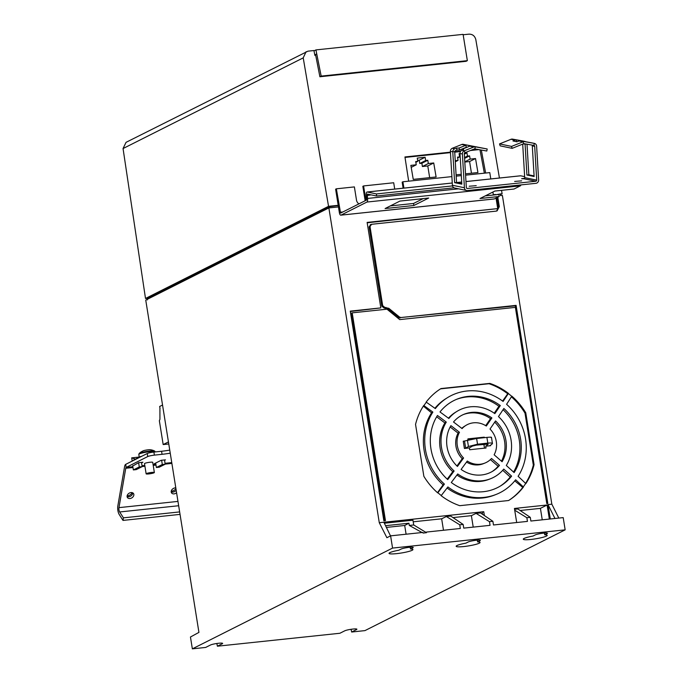 <?xml version="1.0" encoding="UTF-8"?>
<svg xmlns="http://www.w3.org/2000/svg" width="683" height="683" viewBox="0 0 683 683"><rect width="100%" height="100%" fill="white"/><g stroke="black" fill="none" stroke-linecap="round" stroke-linejoin="round"><path stroke-width="1.02" d="M192.358 648.85L392.563 548.082L565.157 529.846L364.953 630.614L351.651 632.023L356.475 629.589A6.378 0.837 170.9 0 0 356.893 629.197A6.378 0.837 170.9 0 0 352.872 629.069A6.378 0.837 170.9 0 0 344.719 630.836L339.895 633.261L217.407 646.203L222.231 643.779A6.378 0.837 170.9 0 0 222.649 643.386A6.378 0.837 170.9 0 0 218.628 643.258A6.378 0.837 170.9 0 0 210.475 645.017L205.66 647.441L192.358 648.85L190.455 637.008L198.932 632.39L145.744 300.102L328.865 207.931L379.287 522.734L386.894 537.717L390.608 535.848L422.931 532.433L423.033 533.064L426.457 532.697L425.851 532.33L426.354 532.074L426.457 532.697M147.289 299.939L147.041 298.3L145.505 298.462L123.051 148.553L126.048 142.337L307.939 51.174L313.932 50.533L314.889 55.391L315.691 55.306L319.892 76.752L466.071 61.308L467.351 60.659L463.091 34.363L315.939 49.91L321.181 76.103L467.351 60.659M558.796 518.081L551.838 504.174L502.381 195.406L500.46 195.603L500.195 193.963L502.116 193.776L500.315 194.681M565.157 529.846L563.202 517.612L530.87 521.027L530.281 517.347L517.859 508.963L514.572 509.313M454.067 187.816L376.598 196.004L367.3 194.074L367.548 198.446A3.125 1.178 84 0 1 366.925 202.057L340.971 215.128A3.125 1.178 84 0 1 340.808 215.171A3.125 1.178 84 0 1 339.366 212.626L338.452 206.923L328.865 207.931M482.565 514.333L482.266 512.446L483.752 511.695L384.085 522.23L384.188 522.879M483.752 511.695L484.367 515.545M549.345 519.08L547.092 505.002L514.436 508.459L516.69 522.529M551.838 504.174L547.997 504.583L550.302 518.978M495.517 194.809L500.195 193.963M495.517 194.792L497.378 194.612M497.787 197.199L499.307 206.65L498.479 206.983L496.976 197.618M496.037 198.087L497.728 208.597L367.13 222.402L380.824 307.896L350.268 311.124L383.855 520.788L385.46 520.617L352.189 312.848L386.971 309.177L399.717 319.601L515.383 307.376L546.801 503.567L547.817 503.465L516.092 305.369L400.972 317.527L399.521 317.074L388.806 308.315L384.93 307.512L382.685 305.677L370.007 226.525L371.603 224.289L496.123 211.132L497.087 210.893L499.307 206.65M371.151 224.391L371.603 224.289M493.314 194.706L495.465 194.476M441.158 495.696A65.431 60.01 63.3 0 0 459.761 505.685L508.613 500.519A65.431 60.01 63.3 0 0 523.451 487.005L523.272 486.859A65.209 59.797 63.3 0 0 525.679 483.47L525.859 483.615A65.431 60.01 63.3 0 0 534.072 464.671L525.756 412.763A65.431 60.01 63.3 0 0 511.849 396.157L511.729 396.328A65.209 59.797 63.3 0 0 508.331 393.553L508.451 393.382A65.431 60.01 63.3 0 0 489.848 383.394L441.005 388.559A65.431 60.01 63.3 0 0 426.166 402.074L426.337 402.219A65.209 59.797 63.3 0 0 423.93 405.608L423.759 405.463A65.431 60.01 63.3 0 0 415.546 424.408L423.861 476.316A65.431 60.01 63.3 0 0 437.76 492.921L437.888 492.75A65.209 59.797 63.3 0 0 441.278 495.525L441.158 495.696M465.593 175.164L489.779 172.603L490.787 178.929M492.887 192.043L493.365 195.031M494.065 198.949A3.125 1.178 -96 0 0 494.227 198.966A3.125 1.178 -96 0 0 494.39 198.915L499.213 196.491L480.029 198.514L494.859 191.052L514.043 189.02L520.344 185.853A3.125 1.178 -96 0 0 520.916 184.905M338.452 206.923L335.618 189.191L336.36 188.815L340.586 213.105L366.6 200.025L366.301 195.671A3.125 1.178 84 0 1 367.087 192A3.125 1.178 84 0 1 367.223 192.008L376.47 193.938L376.598 196.004M403.124 188.192L402.159 182.156L402.902 181.78L451.89 176.607M365.021 200.819A4.994 4.585 -116.7 0 0 364.97 199.556L362.844 186.314L363.587 185.938L393.698 182.754L394.714 189.08M392.563 548.082L390.608 535.848M390.505 535.899L383.863 522.213L379.381 522.691M547.092 505.002L540.415 508.365L542.251 519.823M520.147 510.508L540.415 508.365M453.025 517.594L471.381 515.656L476.077 513.377L480.465 512.916L492.887 521.3L493.476 524.979L527.455 521.394L526.858 517.714L530.281 517.347M413.206 521.803L441.653 518.798L446.349 516.519L450.737 516.058L463.159 524.442L463.748 528.121L490.053 525.338L489.463 521.658L492.887 521.3M425.851 532.33L413.71 524.971L412.95 520.207L384.358 523.229M547.997 504.583L554.955 518.482M426.354 532.074L460.333 528.48L459.744 524.8L463.159 524.442M446.349 516.519L459.744 524.8M471.381 515.656L473.217 527.122M476.077 513.377L489.463 521.658M514.709 510.192L526.858 517.714M477.263 540.159L477.648 541.909L479.918 540.765A6.378 0.837 170.9 0 0 480.337 540.373A6.378 0.837 170.9 0 0 476.316 540.244A6.378 0.837 170.9 0 0 468.162 542.003L465.9 543.147A12.106 1.579 170.9 0 0 456.159 546.272A12.106 1.579 170.9 0 0 463.8 546.545A12.106 1.579 170.9 0 0 480.064 542.447A12.106 1.579 170.9 0 0 477.648 541.909M547.04 533.671A6.378 0.837 170.9 0 0 547.459 533.278A6.378 0.837 170.9 0 0 543.437 533.15A6.378 0.837 170.9 0 0 535.284 534.917L533.022 536.053A12.106 1.579 170.9 0 0 523.28 539.186A12.106 1.579 170.9 0 0 530.922 539.45A12.106 1.579 170.9 0 0 547.185 535.352A12.106 1.579 170.9 0 0 544.769 534.815L547.04 533.671L546.904 533.047M412.797 547.86A6.378 0.837 170.9 0 0 413.224 547.467A6.378 0.837 170.9 0 0 409.194 547.331A6.378 0.837 170.9 0 0 401.041 549.098L398.778 550.242A12.106 1.579 170.9 0 0 389.037 553.367A12.106 1.579 170.9 0 0 396.678 553.631A12.106 1.579 170.9 0 0 412.942 549.542A12.106 1.579 170.9 0 0 410.526 548.995L412.797 547.86L412.669 547.228M216.835 643.48L217.407 646.203M351.079 629.299L351.651 632.023M544.385 533.064L544.769 534.815M410.142 547.245L410.526 548.995M441.653 518.798L443.489 530.264M422.068 532.527L409.288 525.44L413.71 524.971M409.288 525.44L408.929 523.212L404.695 525.483L406.095 534.217M404.695 525.483L386.39 527.421M408.929 523.212L385.554 525.688M329.104 207.905L328.899 206.761L147.041 298.3M338.239 205.549L328.899 206.761M338.196 205.31L328.549 206.326L145.505 298.462M329.701 207.845L329.471 206.479M502.116 193.776L501.535 190.344M499.427 178.015L475.82 39.631C474.847 35.968 472.585 34.141 469.025 34.15L463.168 34.765M306.104 51.703L303.218 57.867L328.549 206.326M450.43 152.155L404.942 156.962L408.665 181.174M485.63 173.047L481.327 150.047M477.289 149.321L472.073 149.867M460.837 151.054L454.707 151.703M319.892 76.752L321.181 76.103M316.605 53.957L314.786 54.871M314.001 50.892L315.939 49.91M498.479 206.983L496.643 211.038M367.189 222.795L497.728 208.597M350.336 311.525L380.824 307.896M352.189 312.848L351.369 313.258L384.597 520.711M546.955 503.55L515.289 305.856L516.092 305.369M400.972 317.527L515.289 305.856M400.136 318.022L398.684 317.569L387.978 308.81L384.051 308.007L381.814 306.18L369.11 226.867L370.007 226.525M370.698 224.63L369.11 226.867M478.937 149.611L470.476 150.508M460.462 151.566L454.733 152.172M450.456 152.625L405.01 157.423M484.358 173.175L479.978 149.799M464.5 153.103L466.924 152.847L467.479 156.091L469.588 155.869L470.143 159.113L475.53 158.541L477.921 172.543L465.516 173.849M455.237 160.684L458.062 160.394L457.508 157.141L459.616 156.919L459.061 153.675L460 153.581M461.238 174.302L456.082 174.848M428.335 163.527L433.722 162.964L436.113 176.957L413.249 179.373L410.867 165.38L416.254 164.808L415.699 161.564L417.808 161.342L417.253 158.097L425.116 157.261L425.671 160.505L427.78 160.283L428.335 163.527L422.393 166.524L427.789 165.952L433.722 162.964M464.807 162.042L469.588 161.538L475.53 158.541M464.79 161.803L470.143 159.113M469.588 161.538L471.466 173.217M455.305 161.777L458.062 160.394M457.636 157.918L459.616 156.919M464.338 154.153L466.924 152.847M459.454 155.972L460.137 155.903M464.542 157.568L467.479 156.091M464.585 158.388L469.588 155.869M427.789 165.952L429.658 177.64M411.2 167.352L416.254 164.808M415.836 162.332L417.808 161.342M417.646 160.394L419.242 160.223L425.116 157.261M419.242 160.223L419.763 163.485L425.671 160.505M419.763 163.485L421.872 163.263L427.78 160.283M421.872 163.263L422.393 166.524M456.159 176.154L461.315 175.616M403.918 188.115L402.902 181.78M336.36 188.815L354.383 186.911L356.509 200.162A4.994 4.585 63.3 0 0 358.959 203.867M365.755 200.443A4.994 4.585 63.3 0 0 365.712 199.188L363.587 185.938M485.246 195.893L498.88 194.45L499.213 196.491M423.161 198.625L413.548 203.466L390.317 205.924M399.931 201.075L428.702 198.036L413.872 205.506L385.101 208.546L399.931 201.075M524.646 176.632L520.651 175.804A3.125 1.178 -96 0 0 520.506 175.796A3.125 1.178 -96 0 0 520.369 175.83M452.505 185.904L376.47 193.938M522.7 144.122L524.706 177.614A1.042 0.956 -78.2 0 1 523.81 178.75L521.65 178.715L524.518 178.297M524.706 177.614L536.71 180.116A1.042 0.956 101.8 0 1 535.813 181.251L467.351 188.491A1.042 0.956 101.8 0 1 466.335 187.552L464.312 153.795A1.042 0.956 101.8 0 1 464.969 152.719L474.386 148.937A1.042 0.956 101.8 0 1 474.89 148.885L486.808 151.028L487.184 148.979L463.253 144.335A3.125 2.869 101.8 0 0 461.759 144.489L452.342 148.271A3.125 2.869 101.8 0 0 450.387 151.489L452.402 185.255A3.125 2.869 101.8 0 0 454.639 188.004L466.651 190.514A3.125 2.869 -78.2 0 1 464.414 187.757L462.4 153.991A3.125 2.869 -78.2 0 1 464.355 150.772L464.969 152.719M521.658 180.858L514.666 181.43L521.658 180.858M476.213 185.665L469.221 186.237L476.213 185.665M536.71 180.116L534.695 146.358A1.042 0.956 101.8 0 0 533.952 145.436L524.168 143.678A1.042 0.956 101.8 0 0 523.673 143.729L512.156 148.348L500.144 145.846L499.529 143.908L511.541 146.41L523.058 141.791A3.125 2.869 -78.2 0 1 524.553 141.629L534.302 143.387A3.125 2.869 -78.2 0 1 536.616 146.153L538.631 179.919A3.125 2.869 -78.2 0 1 535.942 183.317L467.479 190.548A3.125 2.869 -78.2 0 1 466.651 190.514M463.305 149.731L463.031 148.868L463.62 149.603L461.947 150.277A3.125 2.869 101.8 0 0 459.992 153.496L461.828 184.162L454.622 182.66L452.786 151.993A3.125 2.869 -78.2 0 1 454.741 148.774L456.415 148.1L457.029 150.047L455.356 150.712A1.042 0.956 101.8 0 0 454.707 151.788L450.387 151.489M461.793 183.548L456.543 182.455L454.622 182.66M456.543 182.455L454.707 151.788M457.029 150.047L459.642 149.97L466.378 147.272L465.763 145.325A3.125 2.869 -78.2 0 1 467.257 145.172L469.426 145.556L469.281 146.358M459.642 149.97L459.027 148.032L465.763 145.325L461.759 144.489M459.027 148.032L456.415 148.1M467.061 147.246L466.882 147.212A1.042 0.956 101.8 0 0 466.378 147.272M487.184 148.979L475.266 146.836L474.89 148.885M469.426 145.556L471.261 146A3.125 2.869 101.8 0 0 469.767 146.162L463.031 148.868M461.947 150.277L464.355 150.772L473.771 146.999A3.125 2.869 -78.2 0 1 475.266 146.836L471.261 146M522.435 140.911A3.125 2.869 101.8 0 0 522.29 140.877L512.54 139.127A3.125 2.869 101.8 0 0 511.046 139.281L499.529 143.908M523.494 141.33L524.698 141.381A3.125 2.869 -78.2 0 1 525.551 141.697M531.844 145.061A1.042 0.956 -78.2 0 1 532.296 145.855L534.123 176.521L526.917 175.019L525.09 144.352A1.042 0.956 101.8 0 0 524.903 143.814M526.917 175.019L528.838 174.814L527.011 144.19M534.089 175.907L528.838 174.814M532.04 142.918A3.125 2.869 101.8 0 0 531.903 142.884L520.548 140.8A3.125 2.869 101.8 0 0 519.054 140.954L516.963 141.791L512.959 140.963L515.05 140.117A3.125 2.869 -78.2 0 1 516.544 139.964L516.228 141.646M533.952 145.436A1.042 0.956 101.8 0 0 533.927 145.436L534.302 143.387L531.903 142.884M512.156 148.348L511.541 146.41M523.519 141.219L512.54 139.127M413.548 203.466L413.872 205.506M423.34 406.103L431.545 412.814L432.868 412.097A343.378 112.106 -144.2 0 0 423.93 405.608M508.451 393.382L507.742 393.775A65.517 60.078 -116.7 0 0 489.037 383.726L440.535 388.849M507.742 393.775L502.568 401.066M511.422 396.806A65.517 60.078 -116.7 0 1 525.005 413.147L533.329 465.089A65.517 60.078 -116.7 0 1 525.568 483.359M514.76 480.875L522.743 487.406A65.517 60.078 -116.7 0 1 508.587 500.528M443.062 484.862L437.496 492.691M437.888 492.75A343.378 48.783 -51.5 0 0 444.394 484.085L443.079 484.828M462.237 458.711L456.953 465.968M452.761 471.688L447.237 479.142M463.586 458.028L462.289 458.763A21.011 19.269 63.3 0 1 455.954 446.332A21.011 19.269 63.3 0 1 458.165 432.996L459.463 432.279A343.378 112.106 -144.2 0 0 450.917 425.646A31.956 29.309 63.3 0 0 447.058 446.793A31.956 29.309 63.3 0 0 457.448 466.446A343.378 48.783 -51.5 0 0 463.586 458.028A21.156 19.406 -116.7 0 1 457.303 445.598A21.156 19.406 -116.7 0 1 459.463 432.279M454.11 470.997L452.812 471.731A37.616 34.5 63.3 0 1 440.151 448.202A37.616 34.5 63.3 0 1 444.975 422.828L446.281 422.103A343.378 112.106 -144.2 0 0 437.47 415.495A48.681 44.643 63.3 0 0 430.947 448.782A48.681 44.643 63.3 0 0 447.741 479.603A343.378 48.783 -51.5 0 0 454.11 470.997A37.761 34.628 -116.7 0 1 441.5 447.467A37.761 34.628 -116.7 0 1 446.281 422.103M431.562 412.822A54.196 49.697 63.3 0 0 424.075 450.225A54.196 49.697 63.3 0 0 443.088 484.819M444.394 484.085A54.341 49.833 -116.7 0 1 425.432 449.482A54.341 49.833 -116.7 0 1 432.868 412.097M458.088 433.124L450.165 426.977M444.898 422.956L436.685 416.792M467.992 439.28A338.059 27.824 172 0 1 469.101 439.16A338.059 27.824 -8 0 1 482.813 437.718L484.281 437.154A342.704 28.208 172 0 0 476.145 437.999A342.704 28.208 172 0 0 467.923 438.879M462.084 428.591A21.156 19.406 -116.7 0 1 465.926 425.398A21.156 19.406 -116.7 0 1 473.481 422.82A21.156 19.406 -116.7 0 1 486.313 426.03A343.378 48.783 -51.5 0 0 491.897 417.945A31.956 29.309 63.3 0 0 471.492 412.404A31.956 29.309 63.3 0 0 464.278 414.171A31.956 29.309 63.3 0 0 453.503 422A343.378 134.081 35 0 1 462.084 428.591M448.842 418.491A37.761 34.628 -116.7 0 1 456.884 411.422A37.761 34.628 -116.7 0 1 470.365 406.82A37.761 34.628 -116.7 0 1 494.851 413.633A343.378 48.783 -51.5 0 0 500.306 405.582A48.681 44.643 63.3 0 0 468.162 396.388A48.681 44.643 63.3 0 0 457.183 399.085A48.681 44.643 63.3 0 0 439.989 411.96A343.378 134.081 35 0 1 448.842 418.491M426.337 402.219A343.378 134.081 35 0 1 435.344 408.605A54.341 49.833 -116.7 0 1 447.561 397.608A54.341 49.833 -116.7 0 1 466.967 391A54.341 49.833 -116.7 0 1 503.089 401.442A343.378 48.783 -51.5 0 0 508.331 393.553M523.272 486.859A343.378 112.106 -144.2 0 0 515.631 479.79A54.341 49.833 -116.7 0 1 496.268 494.381A54.341 49.833 -116.7 0 1 484.008 497.395A54.341 49.833 -116.7 0 1 447.894 486.945A343.378 70.759 130 0 1 441.278 495.525M451.284 482.497A48.681 44.643 63.3 0 0 483.427 491.7A48.681 44.643 63.3 0 0 500.818 485.775A48.681 44.643 63.3 0 0 511.601 476.128A343.378 112.106 -144.2 0 0 503.738 469.093A37.761 34.628 -116.7 0 1 490.727 478.663A37.761 34.628 -116.7 0 1 482.207 480.764A37.761 34.628 -116.7 0 1 457.73 473.959A343.378 70.759 130 0 1 451.284 482.497M461.102 469.434A31.956 29.309 63.3 0 0 481.506 474.975A31.956 29.309 63.3 0 0 492.921 471.082A31.956 29.309 63.3 0 0 499.495 465.379A343.378 112.106 -144.2 0 0 491.512 458.481A21.156 19.406 -116.7 0 1 484.887 463.074A21.156 19.406 -116.7 0 1 480.115 464.252A21.156 19.406 -116.7 0 1 467.283 461.042A343.378 70.759 130 0 1 461.102 469.434M464.406 448.475L465.661 448.15A343.037 145.539 -95.6 0 0 464.517 441.022L463.245 441.244A342.004 145.103 84.4 0 1 464.406 448.475A342.823 61.12 -10.3 0 1 469.383 447.92A342.456 145.3 84.4 0 1 469.665 449.747A342.704 61.103 -10.3 0 1 477.887 448.859A342.704 61.103 -10.3 0 1 486.023 448.014A342.456 112.422 -96.5 0 0 485.741 446.187A342.823 61.12 -10.3 0 1 490.59 445.709A342.004 112.277 -96.5 0 0 490.514 445.205M491.086 437.59C492.076 437.103 490.684 437.043 486.902 437.41L476.623 438.495L464.517 441.022M465.661 448.15L468.436 446.503L477.537 444.206L487.816 443.122C491.598 442.789 493.032 443.088 492.119 444.001L492.452 443.506M490.018 445.581L490.59 445.709L490.018 445.581L492.119 444.001M511.729 396.328A343.378 70.759 130 0 1 506.581 404.302A54.341 49.833 -116.7 0 1 525.543 438.904A54.341 49.833 -116.7 0 1 518.115 476.299A343.378 134.081 35 0 1 525.679 483.47M511.072 440.117A37.761 34.628 -116.7 0 1 506.299 465.482A343.378 134.081 35 0 1 514.12 472.585A48.681 44.643 63.3 0 0 520.642 439.306A48.681 44.643 63.3 0 0 503.849 408.485A343.378 70.759 130 0 1 498.47 416.587A37.761 34.628 -116.7 0 1 511.072 440.117M496.293 441.474A21.156 19.406 -116.7 0 1 494.133 454.801A343.378 134.081 35 0 1 502.082 461.734A31.956 29.309 63.3 0 0 505.941 440.578A31.956 29.309 63.3 0 0 495.551 420.924A343.378 70.759 130 0 1 490.01 429.052A21.156 19.406 -116.7 0 1 496.293 441.474M488.157 444.283L485.741 446.187M483.888 444.343A337.812 110.902 83.5 0 1 484.495 448.176M487.952 444.112L476.29 445.145L472.388 446.127L469.383 447.92M447.561 397.608L446.144 398.488A54.196 49.697 63.3 0 0 434.9 408.28M456.406 399.401A48.826 44.779 -116.7 0 1 498.991 406.317L500.306 405.582M491.897 417.945L490.599 418.662A32.101 29.437 -116.7 0 0 463.509 414.496M498.931 406.274L494.244 413.198M490.539 418.619L485.698 425.646M456.884 411.422L455.467 412.293A37.616 34.5 63.3 0 0 448.441 418.192M465.926 425.398L464.517 426.269A21.011 19.269 63.3 0 0 461.776 428.352M503.047 409.698A48.826 44.779 -116.7 0 1 519.268 440.048A48.826 44.779 -116.7 0 1 513.556 472.073M494.723 422.137A32.101 29.437 -116.7 0 1 504.575 441.312A32.101 29.437 -116.7 0 1 501.476 461.196M510.201 476.99L502.714 470.288M498.103 466.233L490.411 459.591M523.451 487.005L522.743 487.406M499.495 465.379L498.206 466.113A32.101 29.437 -116.7 0 1 492.204 471.509M511.601 476.128L510.295 476.871A48.826 44.779 -116.7 0 1 500.093 486.211M447.066 488.021A54.196 49.697 63.3 0 0 494.714 494.996L496.268 494.381M456.927 475.026A37.616 34.5 63.3 0 0 489.182 479.278L490.727 478.663M466.523 462.084A21.011 19.269 63.3 0 0 483.351 463.689L484.887 463.074M533.329 465.089L534.072 464.671M525.756 412.763L525.005 413.147M489.037 383.726L489.848 383.394M180.03 514.384L123 520.412L119.226 514.521A6.249 2.356 84 0 1 117.843 505.872L124.613 466.515A5.208 1.964 84 0 1 125.689 464.363L126.176 467.42L147.741 456.56A5.208 0.683 -9.1 0 1 154.392 455.126L162.059 454.315A17.698 2.305 170.9 0 0 170.229 453.17M141.569 462.912L142.918 462.237L138.606 462.69L132.733 466.019M164.552 460.308L165.448 459.855L161.137 460.308L154.315 463.74L155.75 463.595M154.358 472.516L152.727 462.331A4.166 0.546 170.9 0 0 150.098 462.237A4.166 0.546 170.9 0 0 144.506 463.646L146.136 473.84A4.166 0.546 -9.1 0 1 146.41 473.584A4.166 0.546 -9.1 0 1 151.728 472.431A4.166 0.546 -9.1 0 1 154.358 472.516A4.166 0.546 -9.1 0 1 154.085 472.773A4.166 0.546 -9.1 0 1 148.766 473.925A4.166 0.546 -9.1 0 1 146.136 473.84M169.743 450.114A17.698 2.305 -9.1 0 1 161.572 451.258L153.906 452.069A5.208 0.683 170.9 0 0 147.255 453.503L125.689 464.363M132.844 466.711L126.176 467.42A2.083 0.785 -96 0 0 125.749 468.282L118.97 507.64A3.125 1.178 -96 0 0 119.662 511.968L123.444 517.851L179.638 511.917M175.787 487.893A3.646 2.698 147.3 0 0 171.22 491.239A3.646 2.698 147.3 0 0 171.51 492.853A3.646 2.698 147.3 0 0 176.573 492.759M127.115 495.901A3.646 2.698 147.3 0 0 127.405 497.514A3.646 2.698 147.3 0 0 130.965 498.291A3.646 2.698 147.3 0 0 133.825 495.192A3.646 2.698 147.3 0 0 133.535 493.578A3.646 2.698 147.3 0 0 129.975 492.802A3.646 2.698 147.3 0 0 127.115 495.901M123 520.412L123.444 517.851M132.169 492.639A4.687 3.466 -32.7 0 1 127.115 495.875M175.907 488.618A4.687 3.466 -32.7 0 1 171.228 491.214M176.163 490.215A3.646 2.698 -32.7 0 1 171.185 491.811M132.724 492.853A3.646 2.698 -32.7 0 1 132.69 493.425A3.646 2.698 -32.7 0 1 130.487 496.234A3.646 2.698 -32.7 0 1 127.081 496.473M141.654 456.329L141.492 456.346A4.166 3.816 -116.7 0 0 140.271 456.696L134.346 459.685A4.166 3.816 63.3 0 0 133.228 460.564M161.623 460.257L162.306 464.508L165.184 464.201L164.501 459.949M138.606 462.69L139.289 466.941L142.166 466.634L141.483 462.382M139.161 457.576A4.166 3.816 -116.7 0 1 140.271 456.696M139.23 457.064L131.691 457.858L135.43 459.138M132.212 461.076L131.691 457.858M155.664 463.065L156.373 467.496L159.25 467.189L165.184 464.201M156.373 467.496L162.306 464.508M155.254 451.805L154.657 451.036A7.983 1.042 170.9 0 0 149.773 451.036A7.983 1.042 170.9 0 0 139.571 453.239A7.983 1.042 170.9 0 0 139.144 453.521L138.811 454.443A8.324 1.084 170.9 0 1 150.004 451.634A8.324 1.084 170.9 0 1 155.254 451.805L155.28 451.924M142.516 451.173A13.472 12.354 63.3 0 0 140.382 452.445A11.893 4.482 84 0 1 140.493 452.359A11.893 4.482 84 0 1 140.835 452.146A11.893 4.482 84 0 1 141.304 451.984A13.472 12.354 -116.7 0 1 143.447 450.703A4.166 0.546 -9.1 0 1 145.991 450.114A4.166 0.546 -9.1 0 1 148.109 449.807A4.166 0.546 -9.1 0 1 149.825 449.704A4.166 0.546 -9.1 0 1 150.345 449.738A13.532 13.532 0 0 1 154.657 451.036M132.673 465.669L133.356 469.921L139.289 466.941M133.356 469.921L136.233 469.622L142.166 466.634M168.428 441.927L163.177 444.565L159.352 420.719L159.933 419.328L159.916 408.528M160.027 408.494L159.668 406.47L162.52 405.036M168.761 443.976L163.177 444.565M340.971 215.128L494.39 198.915M479.918 540.765L479.79 540.133M222.231 643.779L222.095 643.147M356.475 629.589L356.338 628.966M303.218 57.867L123.051 148.553M382.685 305.677L381.814 306.18M384.93 307.512L384.051 308.007M385.075 307.905L385.912 307.41M387.978 308.81L388.806 308.315M399.521 317.074L398.684 317.569M340.108 212.251L342.883 211.961M364.97 199.556L365.712 199.188M520.344 185.853L366.925 202.057M367.548 198.446L458.575 188.824M371.125 194.86L366.301 195.671M520.651 175.804L465.977 181.576M456.85 182.515L461.699 182.002L456.918 182.532M452.274 183.027L367.223 192.008M535.813 181.251L523.81 178.75M466.822 188.38L467.351 188.491M452.402 185.255L464.414 187.757M462.4 153.991L459.992 153.496M452.342 148.271L454.741 148.774M463.253 144.335L467.257 145.172M473.771 146.999L469.767 146.162M524.698 141.381L522.29 140.877M526.866 144.164L523.144 143.942M534.695 146.358L532.296 145.855M520.548 140.8L524.553 141.629M523.673 143.729L523.058 141.791L519.054 140.954M515.05 140.117L511.046 139.281M468.436 446.503L467.411 440.091M476.623 438.495L477.537 444.206M487.816 443.122L486.902 437.41M142.021 465.746L144.796 465.447M153.086 464.577L155.861 464.286M165.038 463.313L171.74 462.604M162.059 454.315L161.572 451.258M153.906 452.069L154.392 455.126M147.741 456.56L147.255 453.503M171.868 463.407L165.166 464.116M155.989 465.089L153.214 465.379M144.924 466.25L142.149 466.549M132.972 467.514L125.749 468.282M118.97 507.64L177.956 501.407M178.647 505.736L119.662 511.968M340.808 215.171L494.227 198.966M371.108 224.408L370.263 224.733M520.506 175.796L465.977 181.55M452.266 183.001L367.087 192M524.766 141.398L522.367 140.894M534.371 143.396L531.972 142.901M492.46 443.549L491.453 437.291M139.255 457.209L138.811 454.443M140.493 452.359A13.532 13.532 0 0 0 139.144 453.521"/></g></svg>
